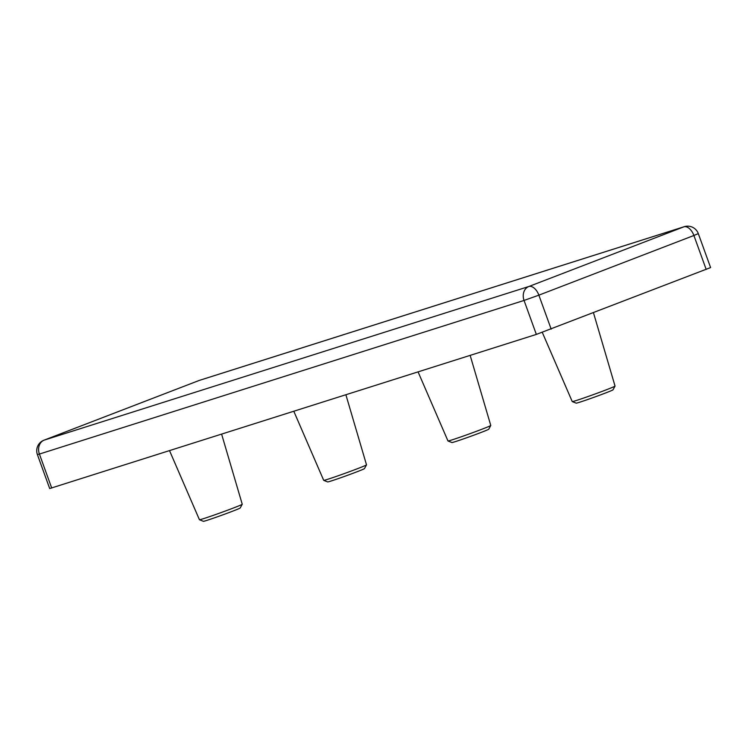 <?xml version="1.0" encoding="UTF-8"?>
<svg xmlns="http://www.w3.org/2000/svg" width="748" height="748" viewBox="0 0 748 748"><rect width="100%" height="100%" fill="white"/><g stroke="black" fill="none" stroke-linecap="round" stroke-linejoin="round"><path stroke-width="1.12" d="M615.034 386.099L613.005 389.83A19.57 0.561 160.1 0 1 600.064 395.066A19.57 0.561 160.1 0 1 579.672 402.218A19.57 0.561 160.1 0 1 576.212 403.153L572.257 401.583A22.758 0.645 -19.9 0 0 576.287 400.507A22.758 0.645 -19.9 0 0 599.999 392.186A22.758 0.645 -19.9 0 0 615.034 386.099A22.758 0.645 -19.9 0 0 615.043 386.08L593.491 312.832M542.291 332.393L572.239 401.573A22.758 0.645 -19.9 0 0 572.257 401.583M490.772 425.49L488.734 429.221A19.57 0.561 160.1 0 1 475.803 434.448A19.57 0.561 160.1 0 1 455.401 441.61A19.57 0.561 160.1 0 1 451.942 442.536L447.987 440.974A22.758 0.645 -19.9 0 0 452.016 439.889A22.758 0.645 -19.9 0 0 475.728 431.568A22.758 0.645 -19.9 0 0 490.772 425.49A22.758 0.645 -19.9 0 0 490.772 425.462L470.155 355.394M418.076 371.896L447.977 440.955A22.758 0.645 -19.9 0 0 447.987 440.974M366.501 464.873L364.463 468.603A19.57 0.561 160.1 0 1 351.532 473.839A19.57 0.561 160.1 0 1 331.14 480.992A19.57 0.561 160.1 0 1 327.68 481.927L323.725 480.366A22.758 0.645 -19.9 0 0 327.746 479.281A22.758 0.645 -19.9 0 0 351.466 470.959A22.758 0.645 -19.9 0 0 366.501 464.873A22.758 0.645 -19.9 0 0 366.511 464.854L345.894 394.776M293.814 411.288L323.706 480.347A22.758 0.645 -19.9 0 0 323.725 480.366M242.24 504.264L240.201 507.995A19.57 0.561 160.1 0 1 227.261 513.221A19.57 0.561 160.1 0 1 206.869 520.384A19.57 0.561 160.1 0 1 203.409 521.309L199.454 519.748A22.758 0.645 -19.9 0 0 203.484 518.663A22.758 0.645 -19.9 0 0 227.196 510.351A22.758 0.645 -19.9 0 0 242.24 504.264A22.758 0.645 -19.9 0 0 242.24 504.236L221.623 434.167M169.544 450.67L199.436 519.738A22.758 0.645 -19.9 0 0 199.454 519.748M706.196 269.458L693.901 235.489L698.305 233.61L710.6 267.578L536.344 334.412L49.695 488.547L37.4 454.588L39.41 454.055L51.706 488.023M698.305 233.61A11.295 11.295 0 0 0 684.27 226.691A11.295 9.219 -107.6 0 0 683.84 226.84L199.202 380.452L44.179 440.123L528.817 286.512L683.84 226.84A11.295 6.508 68.9 0 1 693.901 235.489L538.869 295.161L551.173 329.129M536.344 334.412L524.049 300.444L39.41 454.055A11.295 9.219 -107.6 0 1 44.179 440.123A11.295 6.508 68.9 0 0 43.964 440.198A11.295 11.295 0 0 0 37.4 454.588M524.049 300.444L538.869 295.161A11.295 6.508 68.9 0 0 528.817 286.512A11.295 9.219 -107.6 0 0 524.049 300.444M198.781 380.61A11.295 6.508 68.9 0 1 198.987 380.526A11.295 6.508 68.9 0 1 199.202 380.452A11.295 9.219 -107.6 0 1 199.632 380.302L684.27 226.691M43.964 440.198L198.987 380.526A11.295 11.295 0 0 1 199.632 380.302"/></g></svg>
